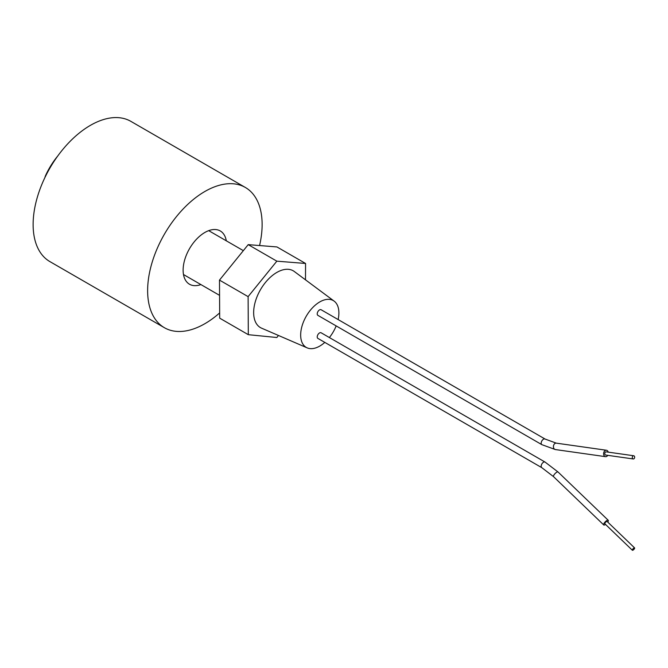 <?xml version="1.0" encoding="UTF-8"?>
<svg xmlns="http://www.w3.org/2000/svg" width="668" height="668" viewBox="0 0 668 668"><rect width="100%" height="100%" fill="white"/><g stroke="black" fill="none" stroke-linecap="round" stroke-linejoin="round"><path stroke-width="1" d="M219.663 312.916A80.962 46.743 -60 0 1 204.876 323.696A80.962 46.743 -60 0 1 164.395 327.704A80.962 46.743 -60 0 1 151.987 262.825A80.962 46.743 -60 0 1 204.876 191.482A80.962 46.743 -60 0 1 245.356 187.466A80.962 46.743 -60 0 1 259.568 245.548M164.395 327.704L49.891 261.597A80.962 46.743 -60 0 1 37.483 196.718A80.962 46.743 -60 0 1 90.372 125.375A80.962 46.743 -60 0 1 130.861 121.359L245.356 187.466M200.909 284.576A30.77 17.76 -60 0 1 189.495 284.234A30.77 17.76 -60 0 1 184.777 259.576A30.77 17.76 -60 0 1 204.876 232.464A30.77 17.76 -60 0 1 220.256 230.944A30.77 17.76 -60 0 1 226.293 240.806M608.222 452.136A3.24 2.355 98.1 0 0 606.427 450.249A3.24 2.355 98.1 0 0 605.191 450.516A3.24 2.355 98.1 0 0 603.605 453.973A3.24 2.355 98.1 0 0 605.517 456.661A3.24 2.355 98.1 0 0 606.753 456.394A3.24 2.355 98.1 0 0 607.763 455.342M633.089 455.885A1.62 1.177 -81.9 0 1 633.707 455.751A1.62 1.177 -81.9 0 1 634.658 457.096A1.62 1.177 -81.9 0 1 633.865 458.816A1.62 1.177 -81.9 0 1 633.247 458.958A1.62 1.177 -81.9 0 1 632.295 457.613A1.62 1.177 -81.9 0 1 633.089 455.885M633.247 458.958L605.742 455.058A1.62 1.177 -81.9 0 1 604.79 453.714A1.62 1.177 -81.9 0 1 605.584 451.985A1.62 1.177 -81.9 0 1 606.202 451.852L633.707 455.751M541.857 444.663L317.893 315.363A3.24 1.87 -60 0 1 317.4 312.766A3.24 1.87 -60 0 1 319.513 309.91A3.24 1.87 -60 0 1 321.133 309.752L545.088 439.051L556.269 443.143A3.24 2.355 98.1 0 0 555.166 443.335A3.24 2.355 98.1 0 0 555.033 443.41A3.24 2.355 98.1 0 0 553.446 446.867A3.24 2.355 98.1 0 0 555.359 449.556L541.857 444.663A3.24 1.87 -60 0 1 541.356 442.066A3.24 1.87 -60 0 1 543.468 439.21A3.24 1.87 -60 0 1 543.61 439.135A3.24 1.87 -60 0 1 545.088 439.051M633.865 548.061A1.62 0.543 133.9 0 0 632.638 549.246A1.62 0.543 133.9 0 0 632.354 550.248A1.62 0.543 133.9 0 0 633.089 550.098A1.62 0.543 133.9 0 0 634.316 548.904A1.62 0.543 133.9 0 0 634.6 547.91A1.62 0.543 133.9 0 0 633.865 548.061M634.6 547.91L607.095 521.449A1.62 0.543 133.9 0 0 606.36 521.599A1.62 0.543 133.9 0 0 605.133 522.785A1.62 0.543 133.9 0 0 604.849 523.779L632.354 550.248M605.525 524.43A3.24 1.077 -46.1 0 1 605.191 524.647A3.24 1.077 -46.1 0 1 603.73 524.948A3.24 1.077 -46.1 0 1 604.298 522.96A3.24 1.077 -46.1 0 1 606.753 520.581A3.24 1.077 -46.1 0 1 608.222 520.28A3.24 1.077 -46.1 0 1 607.771 522.092M319.513 332.956A3.24 1.87 120 0 0 317.4 335.804A3.24 1.87 120 0 0 317.893 338.4L541.857 467.7A3.24 1.87 120 0 1 541.33 465.195A3.24 1.87 120 0 1 543.326 462.34A3.24 1.87 120 0 1 543.468 462.256A3.24 1.87 120 0 1 545.088 462.089L321.133 332.789A3.24 1.87 120 0 0 319.513 332.956M338.133 319.563A27.037 15.606 120 0 0 334.175 301.159A27.037 15.606 120 0 0 319.78 301.919A27.037 15.606 120 0 0 301.886 326.569A27.037 15.606 120 0 0 307.196 347.878A27.037 15.606 120 0 0 319.78 346.066A27.037 15.606 120 0 0 324.798 342.392M329.374 337.549A27.037 15.606 120 0 0 336.163 325.909M334.175 301.159L294.296 271.5A32.79 18.929 120 0 0 276.844 272.427A32.79 18.929 120 0 0 255.134 302.328A32.79 18.929 120 0 0 261.58 328.172L307.196 347.878M305.485 279.817L305.568 263.468L276.844 261.171L248.112 296.634L248.312 334.685L276.844 337.507L278.464 335.461M276.844 261.171L248.212 244.638L276.944 246.943L305.568 263.468M248.212 244.638L219.488 280.109L219.689 318.16L248.312 334.685M219.488 280.109L248.112 296.634M57.799 155.928A52.63 30.386 120 0 0 45.541 175.609A5.06 2.922 120 0 0 44.956 177.463M603.73 524.948L553.572 476.685A3.24 1.077 -46.1 0 1 554.089 474.764A3.24 1.077 -46.1 0 1 556.461 472.401A3.24 1.077 -46.1 0 1 556.594 472.318A3.24 1.077 -46.1 0 1 558.064 472.017L545.088 462.089M183.483 274.523L219.572 295.356M208.7 230.652L243.352 250.65M553.572 476.685L541.857 467.7M606.427 450.249L556.269 443.143M608.222 520.28L558.064 472.017M605.517 456.661L555.359 449.556"/></g></svg>

